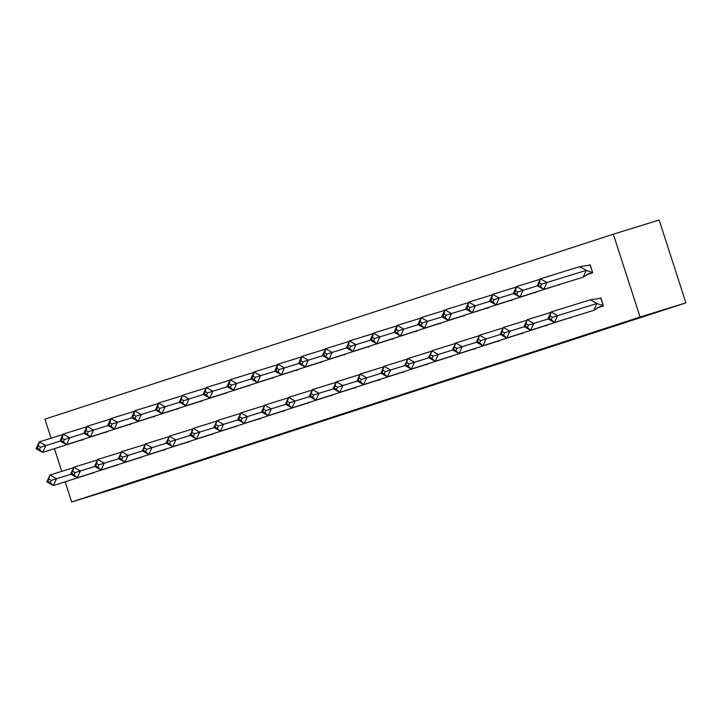 <?xml version="1.0" encoding="UTF-8"?>
<svg xmlns="http://www.w3.org/2000/svg" width="722" height="722" viewBox="0 0 722 722"><rect width="100%" height="100%" fill="white"/><g stroke="black" fill="none" stroke-linecap="round" stroke-linejoin="round"><path stroke-width="1.08" d="M410.656 392.163L429.103 386.171L410.656 392.163M338.338 415.637L361.46 408.174L338.338 415.637M640.062 317.03L71.668 501.98L117.505 487.81L685.9 302.861L659.141 220.02L613.312 234.19L640.062 317.03L685.9 302.861M387.317 399.762L408.156 392.985L387.254 399.582M383.806 400.909L352.589 410.872L383.806 400.909M613.312 234.19L44.908 419.139L51.072 438.218M54.475 448.759L61.776 471.358M65.179 481.899L71.668 501.98M597.284 307.879L603.421 305.884L600.848 297.933L599.901 298.24M586.562 274.748L592.717 272.745L590.145 264.793L589.242 265.091M600.271 298.231L600.884 298.042M589.594 265.082L590.181 264.902M404.627 394.122L388.499 399.212L404.627 394.122M372.597 404.519L380.963 401.802L372.597 404.519M539.442 282.97L540.363 278.818L546.933 282.51L541.635 284.197L539.442 282.97L538.395 285.253L543.765 289.36L537.195 285.677L540.363 278.818L579.694 266.662L586.264 270.353L546.933 282.51L543.765 289.36L583.096 277.203L586.264 270.353L592.5 272.546L588.854 273.728L583.096 277.203M540.579 286.481L541.635 284.197M538.395 285.253L537.195 285.677M592.636 272.501L590.091 265.091L579.694 266.662M587.97 274.053L592.672 272.609M547.899 318.808L551.057 311.958L590.397 299.801L596.968 303.484L557.628 315.64L554.469 322.499L547.899 318.808L549.09 318.384L551.283 319.62L552.339 317.328L550.146 316.101L549.09 318.384M552.339 317.328L557.628 315.64L551.057 311.958L550.146 316.101M551.283 319.62L554.469 322.499L593.8 310.343L596.968 303.484L603.204 305.677L600.794 298.222L590.397 299.801M593.8 310.343L599.585 306.859L603.339 305.641M603.375 305.74L598.7 307.184M537.457 285.822L523.071 290.271L519.903 297.13L559.442 284.513M514.533 293.015L513.333 293.439L519.903 297.13L516.717 294.242L517.773 291.959L515.589 290.731L514.533 293.015L516.717 294.242M540.146 279.27L516.501 286.58L523.071 290.271L517.773 291.959M560.434 284.206L559.234 284.973M513.333 293.439L516.501 286.58L515.589 290.731M513.595 293.583L499.209 298.033L496.041 304.892L535.58 292.284M490.671 300.776L489.471 301.2L496.041 304.892L492.855 302.013L493.911 299.72L491.727 298.493L490.671 300.776L492.855 302.013M516.284 287.04L492.639 294.35L499.209 298.033L493.911 299.72M536.572 291.977L535.372 292.735M489.471 301.2L492.639 294.35L491.727 298.493M489.733 301.354L475.347 305.803L472.179 312.653L511.717 300.045M466.809 308.547L465.609 308.971L472.179 312.653L468.993 309.774L470.049 307.491L467.865 306.263L466.809 308.547L468.993 309.774M492.431 294.802L468.777 302.112L475.347 305.803L470.049 307.491M512.71 299.738L511.51 300.496M465.609 308.971L468.777 302.112L467.865 306.263M465.871 309.115L451.485 313.565L448.317 320.424L487.855 307.807M442.947 316.308L441.747 316.732L448.317 320.424L445.131 317.536L446.187 315.252L444.003 314.025L442.947 316.308L445.131 317.536M468.569 302.563L444.914 309.873L451.485 313.565L446.187 315.252M488.848 307.5L487.648 308.267M441.747 316.732L444.914 309.873L444.003 314.025M442.017 316.877L427.623 321.326L424.455 328.185L464.002 315.577M419.085 324.07L417.885 324.494L424.455 328.185L421.278 325.306L422.325 323.014L420.141 321.786L419.085 324.07L421.278 325.306M444.707 310.334L421.052 317.644L427.623 321.326L422.325 323.014M464.986 315.27L463.786 316.028M417.885 324.494L421.052 317.644L420.141 321.786M570.145 317.653L530.607 330.261L524.037 326.57L527.204 319.72L550.85 312.409M528.477 325.099L533.766 323.411L527.204 319.72L525.237 326.154L527.421 327.382L528.477 325.099L526.284 323.862M524.037 326.57L525.237 326.154M527.421 327.382L530.607 330.261L533.766 323.411L548.16 318.962M569.938 318.104L571.129 317.346M546.283 325.414L506.745 338.022L500.175 334.34L503.342 327.481L526.988 320.171M504.615 332.86L509.912 331.172L503.342 327.481L501.375 333.916L503.559 335.143L504.615 332.86L502.422 331.633M500.175 334.34L501.375 333.916M503.559 335.143L506.745 338.022L509.912 331.172L524.298 326.723M546.076 325.866L547.258 325.117M522.421 333.176L482.883 345.793L476.312 342.102L479.48 335.243L503.126 327.932M480.753 340.622L486.05 338.934L479.48 335.243L477.513 341.677L479.697 342.905L480.753 340.622L478.569 339.394M476.312 342.102L477.513 341.677M479.697 342.905L482.883 345.793L486.05 338.934L500.436 334.485M522.214 333.636L523.396 332.887M498.559 340.946L459.021 353.554L452.45 349.863L455.618 343.013L479.264 335.703M456.891 348.392L462.188 346.695L455.618 343.013L453.651 349.448L455.835 350.675L456.891 348.392L454.707 347.156M452.45 349.863L453.651 349.448M455.835 350.675L459.021 353.554L462.188 346.695L476.574 342.255M498.351 341.398L499.534 340.649M474.697 348.708L435.158 361.316L428.588 357.634L431.756 350.775L455.401 343.464M433.029 356.154L438.326 354.466L431.756 350.775L429.789 357.209L431.973 358.437L433.029 356.154L430.844 354.926M428.588 357.634L429.789 357.209M431.973 358.437L435.158 361.316L438.326 354.466L452.712 350.017M474.489 349.159L475.672 348.41M418.155 324.647L403.76 329.097L400.593 335.947L440.14 323.339M395.223 331.84L394.022 332.264L400.593 335.947L397.416 333.068L398.463 330.784L396.279 329.548L395.223 331.84L397.416 333.068M420.845 318.095L397.19 325.405L403.76 329.097L398.463 330.784M441.133 323.032L439.924 323.79M394.022 332.264L397.19 325.405L396.279 329.548M450.835 356.469L411.296 369.086L404.726 365.395L407.894 358.536L431.548 351.226M409.166 363.915L414.464 362.227L407.894 358.536L405.926 364.971L408.111 366.198L409.166 363.915L406.982 362.688M404.726 365.395L405.926 364.971M408.111 366.198L411.296 369.086L414.464 362.227L428.85 357.778M450.627 356.93L451.819 356.172M394.293 332.409L379.898 336.858L376.731 343.717L416.278 331.1M371.361 339.602L370.16 340.026L376.731 343.717L373.554 340.829L374.601 338.546L372.417 337.318L371.361 339.602L373.554 340.829M396.983 325.857L373.328 333.167L379.898 336.858L374.601 338.546M417.271 330.793L416.062 331.551M370.16 340.026L373.328 333.167L372.417 337.318M426.973 364.24L387.434 376.848L380.864 373.157L384.032 366.307L407.686 358.996M385.304 371.686L390.602 369.989L384.032 366.307L382.064 372.732L384.248 373.969L385.304 371.686L383.12 370.449M380.864 373.157L382.064 372.732M384.248 373.969L387.434 376.848L390.602 369.989L404.988 365.54M426.765 364.691L427.947 363.942M370.431 340.17L356.036 344.62L352.868 351.479L392.416 338.871M347.499 347.363L346.298 347.787L352.868 351.479L349.692 348.6L350.748 346.307L348.555 345.08L347.499 347.363L349.692 348.6M373.121 333.627L349.466 340.937L356.036 344.62L350.748 346.307M393.409 338.564L392.199 339.322M346.298 347.787L349.466 340.937L348.555 345.08M403.12 372.001L363.572 384.609L357.002 380.927L360.17 374.068L383.824 366.758M361.442 379.447L366.74 377.759L360.17 374.068L358.202 380.503L360.395 381.73L361.442 379.447L359.258 378.22M357.002 380.927L358.202 380.503M360.395 381.73L363.572 384.609L366.74 377.759L381.135 373.31M402.903 372.453L404.085 371.704M346.569 347.941L332.174 352.39L329.006 359.24L368.554 346.632M323.637 355.134L322.436 355.549L329.006 359.24L325.83 356.361L326.885 354.078L324.692 352.841L323.637 355.134L325.83 356.361M349.258 341.389L325.604 348.699L332.174 352.39L326.885 354.078M369.547 346.325L368.337 347.083M322.436 355.549L325.604 348.699L324.692 352.841M379.258 379.763L339.71 392.38L333.14 388.689L336.308 381.83L359.962 374.519M337.58 387.209L342.878 385.521L336.308 381.83L334.34 388.265L336.533 389.492L337.58 387.209L335.396 385.981M333.14 388.689L334.34 388.265M336.533 389.492L339.71 392.38L342.878 385.521L357.273 381.072M379.041 380.223L380.223 379.474M322.707 355.702L308.312 360.152L305.144 367.002L344.692 354.394M299.774 362.895L298.574 363.319L305.144 367.002L301.967 364.123L303.023 361.839L300.83 360.612L299.774 362.895L301.967 364.123M325.396 349.15L301.742 356.46L308.312 360.152L303.023 361.839M345.685 354.087L344.484 354.845M298.574 363.319L301.742 356.46L300.83 360.612M355.395 387.533L315.848 400.141L309.278 396.45L312.445 389.6L336.1 382.29M313.718 394.97L319.016 393.282L312.445 389.6L310.478 396.026L312.671 397.262L313.718 394.97L311.534 393.743M309.278 396.45L310.478 396.026M312.671 397.262L315.848 400.141L319.016 393.282L333.411 388.833M355.179 387.985L356.361 387.236M298.845 363.464L284.45 367.913L281.282 374.772L320.83 362.155M275.912 370.657L274.721 371.081L281.282 374.772L278.105 371.884L279.161 369.601L276.968 368.373L275.912 370.657L278.105 371.884M301.534 356.912L277.88 364.222L284.45 367.913L279.161 369.601M321.822 361.848L320.622 362.615M274.721 371.081L277.88 364.222L276.968 368.373M331.533 395.295L291.986 407.903L285.416 404.221L288.583 397.362L312.238 390.051M289.865 402.741L295.154 401.053L288.583 397.362L286.616 403.797L288.809 405.024L289.865 402.741L287.672 401.513M285.416 404.221L286.616 403.797M288.809 405.024L291.986 407.903L295.154 401.053L309.548 396.604M331.317 395.746L332.508 394.988M274.983 371.234L260.588 375.675L257.429 382.534L296.968 369.926M252.05 378.427L250.859 378.842L257.429 382.534L254.243 379.655L255.299 377.371L253.106 376.135L252.05 378.427L254.243 379.655M277.672 364.682L254.018 371.992L260.588 375.675L255.299 377.371M297.96 369.619L296.76 370.377M250.859 378.842L254.018 371.992L253.106 376.135M307.671 403.057L268.124 415.673L261.554 411.982L264.721 405.123L288.376 397.813M266.003 410.502L271.291 408.814L264.721 405.123L262.754 411.558L264.947 412.785L266.003 410.502L263.81 409.275M261.554 411.982L262.754 411.558M264.947 412.785L268.124 415.673L271.291 408.814L285.686 404.365M307.464 403.517L308.637 402.759M251.121 378.996L236.726 383.445L233.567 390.295L273.106 377.687M228.188 386.189L226.997 386.613L233.567 390.295L230.381 387.416L231.437 385.133L229.244 383.905L228.188 386.189L230.381 387.416M253.81 372.444L230.156 379.754L236.726 383.445L231.437 385.133M274.098 377.38L272.898 378.138M226.997 386.613L230.156 379.754L229.244 383.905M283.809 410.827L244.262 423.435L237.691 419.744L240.859 412.894L264.514 405.583M242.141 418.264L247.429 416.576L240.859 412.894L238.892 419.32L241.085 420.556L242.141 418.264L239.948 417.036M237.691 419.744L238.892 419.32M241.085 420.556L244.262 423.435L247.429 416.576L261.824 412.127M283.602 411.278L284.784 410.52M227.259 386.757L212.864 391.207L209.705 398.066L249.243 385.449M204.326 393.95L203.135 394.374L209.705 398.066L206.519 395.178L207.575 392.894L205.382 391.667L204.326 393.95L206.519 395.178M229.948 380.205L206.293 387.515L212.864 391.207L207.575 392.894M250.236 385.142L249.036 385.909M203.135 394.374L206.293 387.515L205.382 391.667M259.947 418.589L220.4 431.196L213.838 427.514L216.997 420.655L240.652 413.345M218.279 426.034L223.567 424.346L216.997 420.655L215.03 427.09L217.223 428.317L218.279 426.034L216.086 424.798M213.838 427.514L215.03 427.09M217.223 428.317L220.4 431.196L223.567 424.346L237.962 419.897M259.74 419.04L260.922 418.282M203.396 394.519L189.002 398.968L185.843 405.827L225.381 393.219M180.464 401.712L179.273 402.136L185.843 405.827L182.657 402.948L183.713 400.656L181.52 399.428L180.464 401.712L182.657 402.948M206.086 387.976L182.431 395.286L189.002 398.968L183.713 400.656M226.374 392.912L225.174 393.671M179.273 402.136L182.431 395.286L181.52 399.428M236.085 426.35L196.546 438.958L189.976 435.276L193.135 428.417L216.79 421.106M194.417 433.796L199.705 432.108L193.135 428.417L191.168 434.852L193.361 436.079L194.417 433.796L192.223 432.568M189.976 435.276L191.168 434.852M193.361 436.079L196.546 438.958L199.705 432.108L214.1 427.659M235.877 426.801L237.051 426.052M179.534 402.289L165.139 406.739L161.981 413.589L201.519 400.981M156.602 409.482L155.41 409.906L161.981 413.589L158.795 410.71L159.851 408.426L157.658 407.199L156.602 409.482L158.795 410.71M182.224 395.737L158.569 403.047L165.139 406.739L159.851 408.426M202.512 400.674L201.312 401.432M155.41 409.906L158.569 403.047L157.658 407.199M212.223 434.112L172.684 446.728L166.114 443.037L169.273 436.187L192.927 428.868M170.554 441.557L175.843 439.869L169.273 436.187L167.305 442.613L169.499 443.849L170.554 441.557L168.361 440.33M166.114 443.037L167.305 442.613M169.499 443.849L172.684 446.728L175.843 439.869L190.238 435.42M212.015 434.572L213.198 433.814M155.672 410.051L141.277 414.5L138.119 421.359L177.657 408.742M132.74 417.244L131.548 417.668L138.119 421.359L134.933 418.471L135.989 416.188L133.796 414.96L132.74 417.244L134.933 418.471M158.362 403.499L134.707 410.809L141.277 414.5L135.989 416.188M178.65 408.435L177.45 409.203M131.548 417.668L134.707 410.809L133.796 414.96M188.361 441.882L148.822 454.49L142.252 450.799L145.411 443.949L169.065 436.639M146.692 449.328L151.981 447.631L145.411 443.949L143.443 450.384L145.636 451.611L146.692 449.328L144.499 448.091M142.252 450.799L143.443 450.384M145.636 451.611L148.822 454.49L151.981 447.631L166.376 443.191M188.153 442.333L189.335 441.584M131.81 417.812L117.415 422.262L114.256 429.121L153.795 416.513M108.878 425.005L107.686 425.429L114.256 429.121L111.071 426.242L112.127 423.949L109.934 422.722L108.878 425.005L111.071 426.242M134.5 411.269L110.845 418.579L117.415 422.262L112.127 423.949M154.788 416.206L153.587 416.964M107.686 425.429L110.845 418.579L109.934 422.722M164.499 449.644L124.96 462.251L118.39 458.569L121.549 451.71L145.203 444.4M122.83 457.089L128.119 455.401L121.549 451.71L119.581 458.145L121.774 459.373L122.83 457.089L120.637 455.862M118.39 458.569L119.581 458.145M121.774 459.373L124.96 462.251L128.119 455.401L142.514 450.952M164.291 450.095L165.473 449.346M107.948 425.583L93.553 430.032L90.394 436.882L129.933 424.274M85.025 432.776L83.824 433.2L90.394 436.882L87.209 434.003L88.264 431.72L86.071 430.493L85.025 432.776L87.209 434.003M110.637 419.031L86.992 426.341L93.553 430.032L88.264 431.72M130.926 423.967L129.725 424.726M83.824 433.2L86.992 426.341L86.071 430.493M140.637 457.405L101.098 470.022L94.528 466.331L97.687 459.472L121.341 452.162M98.968 464.851L104.257 463.163L97.687 459.472L95.719 465.907L97.912 467.134L98.968 464.851L96.775 463.623M94.528 466.331L95.719 465.907M97.912 467.134L101.098 470.022L104.257 463.163L118.652 458.714M140.429 457.865L141.611 457.116M84.086 433.344L69.7 437.794L66.532 444.653L106.071 432.036M61.162 440.537L59.962 440.962L66.532 444.653L63.346 441.765L64.402 439.481L62.209 438.254L61.162 440.537L63.346 441.765M86.775 426.792L63.13 434.102L69.7 437.794L64.402 439.481M107.064 431.729L105.863 432.487M59.962 440.962L63.13 434.102L62.209 438.254M116.774 465.176L77.236 477.783L70.666 474.092L73.825 467.242L97.479 459.932M75.106 472.621L80.395 470.924L73.825 467.242L71.857 473.677L74.05 474.905L75.106 472.621L72.913 471.385M70.666 474.092L71.857 473.677M74.05 474.905L77.236 477.783L80.395 470.924L94.79 466.484M116.567 465.627L117.749 464.878M60.224 441.106L45.838 445.555L42.67 452.414L82.209 439.806M37.3 448.299L36.1 448.723L42.67 452.414L39.484 449.535L40.54 447.243L38.347 446.015L37.3 448.299L39.484 449.535M62.913 434.563L39.268 441.873L45.838 445.555L40.54 447.243M83.201 439.499L82.001 440.258M36.1 448.723L39.268 441.873L38.347 446.015M92.912 472.937L53.374 485.545L46.804 481.863L49.962 475.004L73.617 467.694M51.244 480.383L56.533 478.695L49.962 475.004L47.995 481.439L50.188 482.666L51.244 480.383L49.051 479.155M46.804 481.863L47.995 481.439M50.188 482.666L53.374 485.545L56.533 478.695L70.927 474.246M92.705 473.388L93.887 472.639"/></g></svg>
